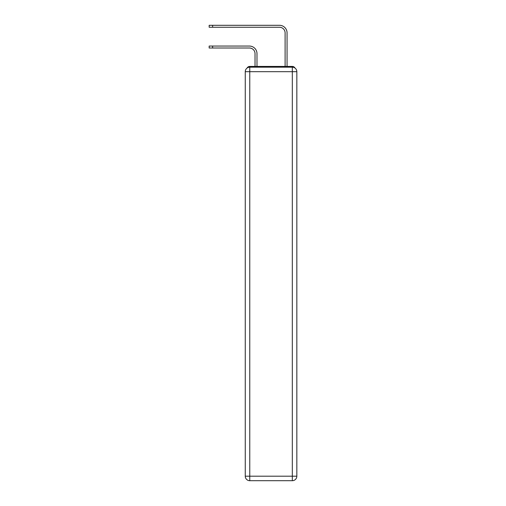 <?xml version="1.0" encoding="UTF-8"?>
<svg xmlns="http://www.w3.org/2000/svg" width="506" height="506" viewBox="0 0 506 506"><rect width="100%" height="100%" fill="white"/><g stroke="black" fill="none" stroke-linecap="round" stroke-linejoin="round"><path stroke-width="0.76" d="M294.998 68.057A3.004 3.004 0 0 0 292.323 66.425L249.768 66.425A3.004 3.004 0 0 0 247.092 68.057M249.768 66.425L255.03 66.425L255.03 53.642A5.642 5.642 0 0 0 249.388 48.007A5.642 5.642 -21 0 1 255.03 53.642A5.642 5.642 -21 0 0 249.388 48.007A5.642 5.642 -21 0 1 255.03 53.642A5.642 5.642 -21 0 0 249.388 48.007A5.642 5.642 -21 0 1 255.03 53.642A5.642 5.642 -21 0 0 249.388 48.007A5.642 5.642 -21 0 1 255.03 53.642A5.642 5.642 -21 0 0 249.388 48.007A5.642 5.642 -21 0 1 255.03 53.642A5.642 5.642 -21 0 0 249.388 48.007A5.642 5.642 -21 0 1 255.03 53.642A5.642 5.642 -21 0 0 249.388 48.007A5.642 5.642 -21 0 1 255.03 53.642A5.642 5.642 -21 0 0 249.388 48.007A5.642 5.642 -21 0 1 255.03 53.642A5.642 5.642 -21 0 0 249.388 48.007A5.642 5.642 -21 0 1 255.03 53.642A5.642 5.642 -21 0 0 249.388 48.007A5.642 5.642 -21 0 1 255.03 53.642A5.642 5.642 -21 0 0 249.388 48.007L209.168 48.007L212.628 48.007L209.168 48.007L212.628 48.007L209.168 48.007L212.628 48.007L209.168 48.007L212.628 48.007L209.168 48.007L212.628 48.007L209.168 48.007L212.628 48.007L209.168 48.007L212.628 48.007L209.168 48.007L212.628 48.007L209.168 48.007L212.628 48.007L209.168 48.007L212.628 48.007L212.628 46.052L209.168 46.052L209.168 48.007M212.628 46.052L249.388 46.052A7.596 7.596 159 0 1 256.985 53.642L256.985 66.425L259.319 66.425M282.772 66.425L285.106 66.425L285.106 32.896A5.642 5.642 0 0 0 279.464 27.254A5.642 5.642 21 0 1 285.106 32.896A5.642 5.642 21 0 0 279.464 27.254A5.642 5.642 21 0 1 285.106 32.896A5.642 5.642 21 0 0 279.464 27.254A5.642 5.642 21 0 1 285.106 32.896A5.642 5.642 21 0 0 279.464 27.254A5.642 5.642 21 0 1 285.106 32.896A5.642 5.642 21 0 0 279.464 27.254A5.642 5.642 21 0 1 285.106 32.896A5.642 5.642 21 0 0 279.464 27.254A5.642 5.642 21 0 1 285.106 32.896A5.642 5.642 21 0 0 279.464 27.254A5.642 5.642 21 0 1 285.106 32.896A5.642 5.642 21 0 0 279.464 27.254A5.642 5.642 21 0 1 285.106 32.896A5.642 5.642 21 0 0 279.464 27.254A5.642 5.642 21 0 1 285.106 32.896A5.642 5.642 21 0 0 279.464 27.254A5.642 5.642 21 0 1 285.106 32.896A5.642 5.642 21 0 0 279.464 27.254L209.168 27.254L209.168 25.3L212.628 25.3L212.628 27.254M287.06 66.425L287.06 32.896L287.06 66.425L287.06 32.896L287.06 66.425L287.06 32.896L287.06 66.425L287.06 32.896L287.06 66.425L287.06 32.896L287.06 66.425L287.06 32.896L287.06 66.425L287.06 32.896L287.06 66.425L287.06 32.896L287.06 66.425L287.06 32.896L287.06 66.425L287.06 32.896L287.06 66.425L292.323 66.425M249.768 67.178L292.323 67.178A4.51 4.51 0 0 1 296.832 71.688L296.832 476.19A4.51 4.51 0 0 1 292.323 480.7L249.768 480.7L249.768 476.19L292.323 476.19L292.323 71.688L249.768 71.688L249.768 476.19L245.258 476.19L245.258 71.688L249.768 71.688L249.768 67.178A4.51 4.51 0 0 0 245.258 71.688A4.51 4.51 0 0 1 249.768 67.178M245.258 476.19A4.51 4.51 0 0 0 249.768 480.7A4.51 4.51 0 0 1 245.258 476.19M287.06 32.896A7.596 7.596 -159 0 0 279.464 25.3L212.628 25.3M292.323 480.7A4.51 4.51 0 0 0 296.832 476.19L292.323 476.19L292.323 480.7M296.832 71.688A4.51 4.51 0 0 0 292.323 67.178L292.323 71.688L296.832 71.688M209.168 25.3L209.168 27.254"/></g></svg>
